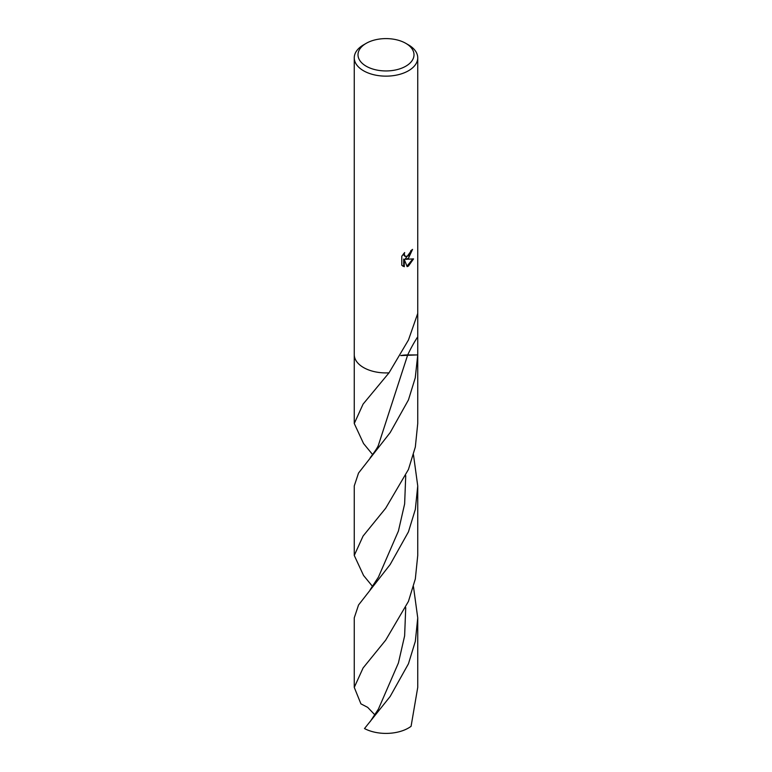 <?xml version="1.0" encoding="UTF-8"?>
<svg xmlns="http://www.w3.org/2000/svg" width="772" height="772" viewBox="0 0 772 772"><rect width="100%" height="100%" fill="white"/><g stroke="black" fill="none" stroke-linecap="round" stroke-linejoin="round"><path stroke-width="1.16" d="M408.446 258.292L405.782 259.315L413.541 258.881L408.446 266.079L407.133 266.63L404.267 259.411L404.267 266.716L401.778 265.259L401.778 256.236L404.653 252.54L404.258 254.335L405.329 256.468L408.446 255.87L410.482 252.647L410.781 250.775A31.739 18.325 0 0 0 412.537 249.385L408.446 258.292M405.802 43.338L408.446 44.863A31.739 18.325 180 0 1 417.739 57.823A31.739 18.325 180 0 1 408.446 70.773A31.739 18.325 180 0 1 373.851 74.749A31.739 18.325 180 0 1 354.261 57.823A31.739 18.325 180 0 1 363.554 44.863L366.198 43.338A28.004 16.173 180 0 1 405.802 43.338A28.004 16.173 180 0 1 405.802 66.209A28.004 16.173 180 0 1 366.198 66.209A28.004 16.173 180 0 1 366.198 43.338L363.554 44.863M354.261 57.823L354.261 354.29M372.654 454.621L363.554 443.543L354.261 423.519L363.081 404.113L389.011 372.837A31.739 18.325 180 0 1 354.261 354.599L354.261 353.422M389.011 372.837L408.446 340.027L417.739 313.422L417.739 354.898L400.726 355.583A21.162 12.217 180 0 1 407.693 354.927L417.739 354.927L415.259 377.826L408.446 399.935L390.198 432.552L358.526 473.062L354.261 485.926L354.261 555.454L363.072 536.058L385.662 508.256L408.446 469.453L415.326 447.027L417.739 423.51L417.739 354.715M411.93 249.896L405.213 258.987L405.782 259.315M405.059 256.285L403.968 255.291L403.717 253.544M402.666 266.012L403.698 266.388L403.698 259.083L404.267 259.411M406.96 266.176L412.808 259.025M403.698 266.388L404.267 266.716M417.739 354.396A31.739 18.325 180 0 1 417.739 354.599A31.739 18.325 180 0 1 417.739 354.898L417.739 354.927M375.038 715.036L367.694 707.374L360.92 703.852L354.261 687.389L363.081 667.983L385.672 640.171L408.446 601.388L415.326 578.952L417.739 555.454L417.739 485.926L415.326 509.423L408.446 531.86L390.169 564.515L358.526 605.007L354.261 617.861L354.261 687.389M408.446 728.035A31.739 18.325 180 0 1 364.5 728.556L390.169 696.46L408.446 663.795L415.326 641.358L417.739 617.861L417.739 687.389L411.08 726.307A31.739 18.325 180 0 1 408.446 728.035M372.644 586.566L363.554 575.478L354.261 555.454M413.474 586.652L417.739 617.861M413.474 454.718L417.739 485.926M400.726 355.583L417.739 354.898M370.193 457.738C374.98 451.466 377.711 447.297 378.396 445.251L407.693 354.927A137.927 109.73 98.2 0 1 407.712 354.898A137.927 109.73 98.2 0 1 417.314 337.422M405.734 475.648L404.634 503.913L398.42 531.02L378.415 577.147L370.184 589.683M405.734 607.593L404.625 635.858L398.41 662.974L378.405 709.111L370.174 721.627M405.329 256.468L404.76 256.14M417.739 354.599L417.739 353.422M417.739 313.432L417.739 57.823M354.261 354.715L354.261 423.519"/></g></svg>
